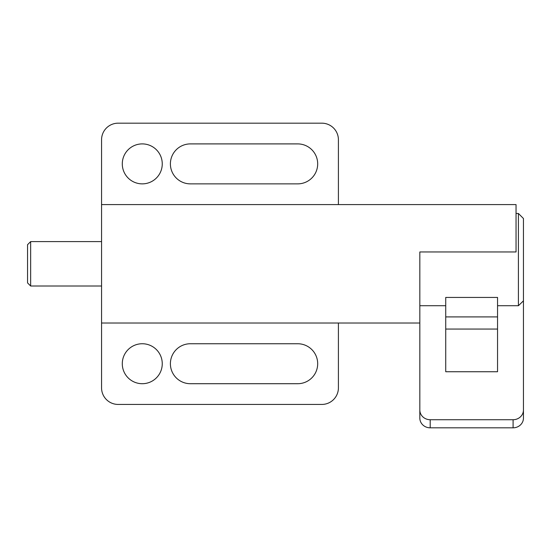 <?xml version="1.0" encoding="UTF-8"?>
<svg xmlns="http://www.w3.org/2000/svg" width="551" height="551" viewBox="0 0 551 551"><rect width="100%" height="100%" fill="white"/><g stroke="black" fill="none" stroke-linecap="round" stroke-linejoin="round"><path stroke-width="0.83" d="M122.288 163.888A19.981 19.981 0 0 1 142.275 143.901A19.981 19.981 0 0 1 162.256 163.888A19.981 19.981 0 0 1 142.275 183.869A19.981 19.981 0 0 1 122.288 163.888M122.288 363.722A19.981 19.981 0 0 1 142.275 343.741A19.981 19.981 0 0 1 162.256 363.722A19.981 19.981 0 0 1 142.275 383.71A19.981 19.981 0 0 1 122.288 363.722M297.705 143.901A19.981 19.981 0 0 1 317.686 163.888A19.981 19.981 0 0 1 297.705 183.869L190.384 183.869A19.981 19.981 0 0 1 170.397 163.888A19.981 19.981 0 0 1 190.384 143.901L297.705 143.901M297.705 343.741A19.981 19.981 0 0 1 317.686 363.722A19.981 19.981 0 0 1 297.705 383.71L190.384 383.71A19.981 19.981 0 0 1 170.397 363.722A19.981 19.981 0 0 1 190.384 343.741L297.705 343.741M419.828 323.017L101.563 323.017L101.563 204.593L516.046 204.593L516.046 251.965L419.828 251.965L419.828 322.369M101.563 323.017L101.563 387.856A16.578 16.578 0 0 0 118.141 404.434L321.832 404.434A16.578 16.578 0 0 0 338.41 387.856L338.41 323.017M338.41 204.593L338.41 139.754A16.578 16.578 0 0 0 321.832 123.176L118.141 123.176A16.578 16.578 0 0 0 101.563 139.754L101.563 204.593M30.656 241.6L30.656 286.01L27.55 282.904L27.55 244.706L30.656 241.6L101.563 241.6M101.563 286.01L30.656 286.01M518.415 246.593L518.415 213.478L523.45 218.506L523.45 300.839L518.415 305.722L518.415 246.593M445.731 305.722L419.828 305.722L419.828 251.965M445.731 316.908L445.731 297.437L497.546 297.437L497.546 371.732L445.731 371.732L445.731 316.908L497.546 316.908M497.546 305.722L518.415 305.722M523.45 409.985L523.45 418.085A10.359 9.739 180 0 1 513.091 427.824L430.193 427.824A10.359 9.739 180 0 1 419.828 418.085L419.828 409.985A10.359 9.739 0 0 0 430.193 419.724L513.091 419.724A10.359 9.739 0 0 0 523.45 409.985L523.45 300.839M419.828 305.722L419.828 409.985M497.546 329.057L445.731 329.057M430.193 427.824L430.193 419.724M513.091 427.824L513.091 419.724M516.046 213.478L518.415 213.478"/></g></svg>
